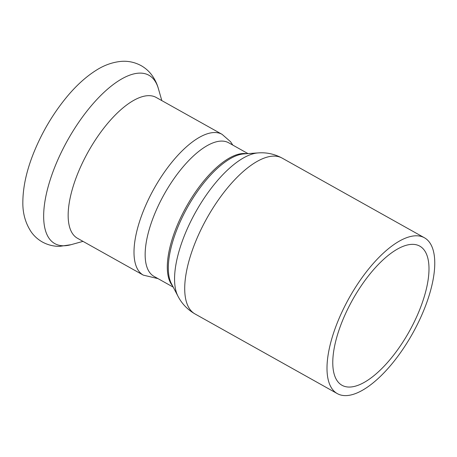 <?xml version="1.0" encoding="UTF-8"?>
<svg xmlns="http://www.w3.org/2000/svg" width="457" height="457" viewBox="0 0 457 457"><rect width="100%" height="100%" fill="white"/><g stroke="black" fill="none" stroke-linecap="round" stroke-linejoin="round"><path stroke-width="0.69" d="M359.716 288.053A79.707 32.464 -60.8 0 1 419.817 246.152A79.707 32.464 -60.8 0 1 409.204 331.559A79.707 32.464 -60.8 0 1 341.939 385.251A79.707 32.464 -60.8 0 1 359.716 288.053M357.174 284.734A89.275 36.36 -60.8 0 1 424.49 237.806A89.275 36.36 -60.8 0 1 412.602 333.461A89.275 36.36 -60.8 0 1 337.266 393.597A89.275 36.36 -60.8 0 1 357.174 284.734M173.237 287.145L153.952 276.348A76.519 31.162 -60.8 0 1 171.021 183.034A76.519 31.162 -60.8 0 1 228.717 142.812L248.002 153.609M222.102 134.352A80.666 32.853 -60.8 0 0 154.032 188.69A80.666 32.853 -60.8 0 0 143.287 275.125L77.439 238.257A80.666 32.853 -60.8 0 1 88.184 151.821A80.666 32.853 -60.8 0 1 156.254 97.49L222.102 134.352L230.557 141.721L232.79 145.092M337.266 393.597L194.979 313.93A89.275 36.36 -60.8 0 1 214.887 205.067A89.275 36.36 -60.8 0 1 282.203 158.139L424.49 237.806M258.239 152.901L244.055 153.878A76.947 31.339 119.2 0 0 194.339 196.007A76.947 31.339 119.2 0 0 171.409 283.631L177.984 296.239A85.002 34.618 -60.8 0 1 203.319 199.441A85.002 34.618 -60.8 0 1 258.239 152.901C266.62 152.284 274.606 154.032 282.203 158.139M172.54 285.808A76.519 31.162 -60.8 0 1 193.185 195.442A76.519 31.162 -60.8 0 1 246.506 153.712M83.003 241.37L70.989 244.701A96.444 39.279 -60.8 0 1 62.843 149.205A96.444 39.279 -60.8 0 1 154.192 79.912A96.444 39.279 -60.8 0 1 158.379 88.618L161.818 100.603M177.984 296.239C181.84 303.705 187.507 309.6 194.979 313.93M143.287 275.125L158.025 278.627M70.989 244.701L59.781 246.34C53.726 246.432 47.968 245.015 42.524 242.09C38.057 239.582 34.344 236.28 31.39 232.19C25.415 223.284 22.57 213.105 22.85 201.651C23.027 186.833 26.569 170.747 33.475 153.386C42.033 132.102 53.429 112.936 67.676 95.89C76.736 85.133 86.156 76.65 95.941 70.435C103.773 65.38 111.976 62.381 120.551 61.438C127.806 60.73 134.712 62.158 141.264 65.711C145.326 68.042 148.754 71.046 151.547 74.72C154.7 78.941 156.98 83.574 158.379 88.618"/></g></svg>
